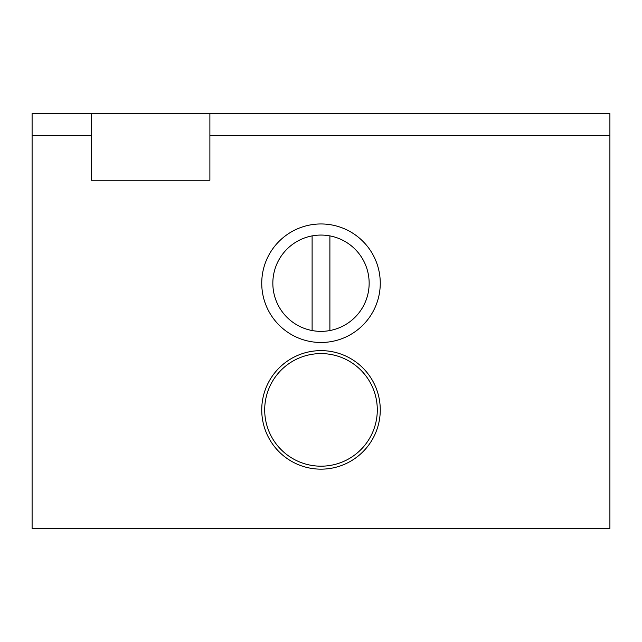 <?xml version="1.0" encoding="UTF-8"?>
<svg xmlns="http://www.w3.org/2000/svg" width="642" height="642" viewBox="0 0 642 642"><rect width="100%" height="100%" fill="white"/><g stroke="black" fill="none" stroke-linecap="round" stroke-linejoin="round"><path stroke-width="0.96" d="M329.892 235.895L329.892 330.542A48.15 48.15 0 0 1 312.108 330.542L312.108 235.895A48.15 48.15 0 0 1 369.15 283.218A48.15 48.15 0 0 1 329.892 330.542M312.108 235.895A48.15 48.15 0 0 0 312.108 330.542M380.265 409.893A59.265 59.265 0 0 0 321 350.628A59.265 59.265 0 0 0 261.735 409.893A59.265 59.265 0 0 0 321 469.158A59.265 59.265 0 0 0 380.265 409.893M91.365 135.807L91.365 113.586L209.886 113.586L209.886 180.258L91.365 180.258L91.365 135.807L32.1 135.807L32.1 528.414L609.9 528.414L609.9 135.807L209.886 135.807M380.265 283.218A59.265 59.265 0 0 1 291.372 334.546A59.265 59.265 0 0 1 291.372 231.898A59.265 59.265 0 0 1 380.265 283.218M32.1 135.807L32.1 113.586L91.365 113.586M209.886 113.586L609.9 113.586L609.9 135.807M377.295 409.893A56.295 56.295 0 0 1 292.848 458.645A56.295 56.295 0 0 1 292.848 361.133A56.295 56.295 0 0 1 377.295 409.893"/></g></svg>
